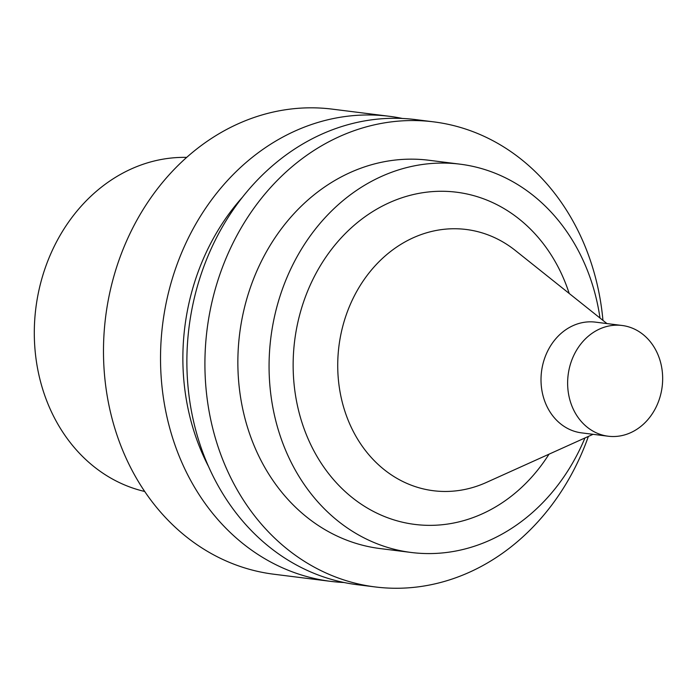 <?xml version="1.0" encoding="UTF-8"?>
<svg xmlns="http://www.w3.org/2000/svg" width="697" height="697" viewBox="0 0 697 697"><rect width="100%" height="100%" fill="white"/><g stroke="black" fill="none" stroke-linecap="round" stroke-linejoin="round"><path stroke-width="1.05" d="M596.205 330.726A55.804 47.379 97.2 0 0 568.038 390.39A55.804 47.379 97.2 0 0 608.193 436.217A55.804 47.379 97.2 0 0 662.15 386.748A55.804 47.379 97.2 0 0 622.09 325.482A55.804 47.379 97.2 0 0 596.205 330.726M186.665 157.391A169.005 143.486 97.2 0 0 120.851 174.198A169.005 143.486 97.2 0 0 34.85 347.576A169.005 143.486 97.2 0 0 144.732 491.481M402.396 118.464A234.375 198.976 97.2 0 0 389.283 116.286L332.234 109.133A234.375 198.976 97.2 0 0 223.502 131.158A234.375 198.976 97.2 0 0 105.203 381.756A234.375 198.976 97.2 0 0 273.86 574.223L330.909 581.385A234.375 198.976 97.2 0 0 344.152 582.518M389.283 116.286A234.375 198.976 97.2 0 0 280.543 138.32A234.375 198.976 97.2 0 0 162.244 388.917A234.375 198.976 97.2 0 0 330.909 581.385M242.46 197.199A215.007 182.536 97.2 0 0 208.63 466.702M602.949 320.385A234.375 198.976 97.2 0 0 433.665 121.862L415.63 119.596A234.375 198.976 97.2 0 0 306.898 141.622A234.375 198.976 97.2 0 0 188.599 392.228A234.375 198.976 97.2 0 0 357.256 584.696L375.291 586.952A234.375 198.976 97.2 0 0 588.381 436.418M433.665 121.862A234.375 198.976 97.2 0 0 324.933 143.887A234.375 198.976 97.2 0 0 206.634 394.485A234.375 198.976 97.2 0 0 375.291 586.952M599.995 318.032A195.683 166.13 97.2 0 0 460.055 164.17L428.847 160.249A195.683 166.13 97.2 0 0 338.062 178.641A195.683 166.13 97.2 0 0 239.298 387.872A195.683 166.13 97.2 0 0 380.109 548.565L411.317 552.486A195.683 166.13 97.2 0 0 584.94 437.977M460.055 164.17A195.683 166.13 97.2 0 0 369.271 182.562A195.683 166.13 97.2 0 0 270.506 391.792A195.683 166.13 97.2 0 0 411.317 552.486M569.196 293.454A167.411 142.127 97.2 0 0 378.872 207.95A167.411 142.127 97.2 0 0 323.469 466.589A167.411 142.127 97.2 0 0 549.018 454.174M606.948 323.582L515.449 250.572A131.646 111.764 97.2 0 0 405.14 241.85A131.646 111.764 97.2 0 0 345.346 412.65A131.646 111.764 97.2 0 0 486.349 482.455L593.042 434.318M622.09 325.482L595.473 322.136A55.804 47.379 97.2 0 0 569.588 327.381A55.804 47.379 97.2 0 0 541.421 387.053A55.804 47.379 97.2 0 0 581.577 432.872L608.193 436.217"/></g></svg>
